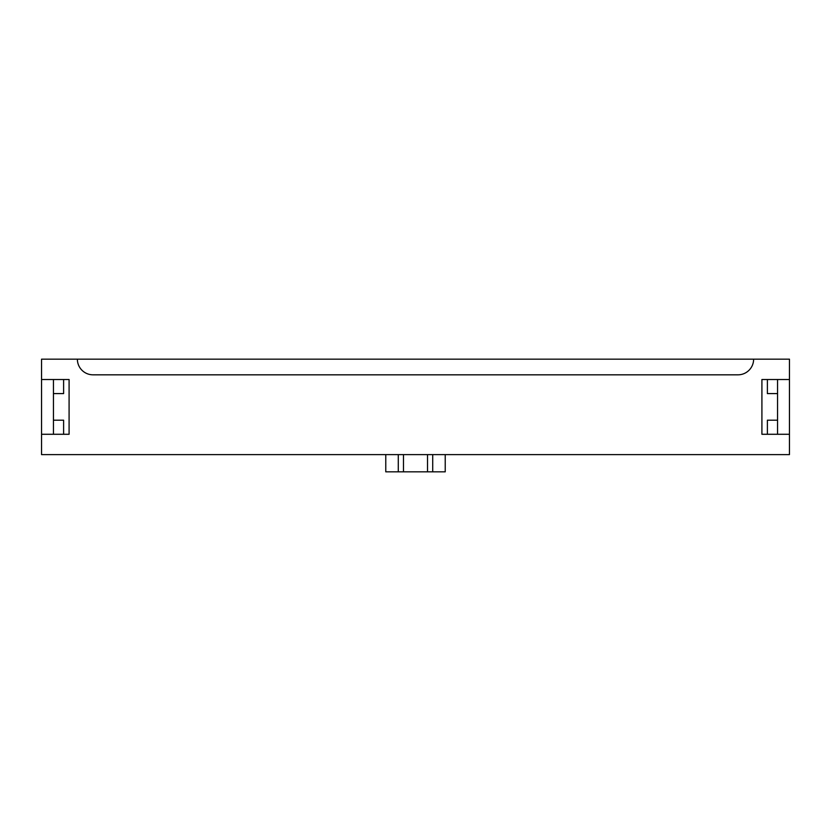 <?xml version="1.0" encoding="UTF-8"?>
<svg xmlns="http://www.w3.org/2000/svg" width="831" height="831" viewBox="0 0 831 831"><rect width="100%" height="100%" fill="white"/><g stroke="black" fill="none" stroke-linecap="round" stroke-linejoin="round"><path stroke-width="1.25" d="M53.444 434.281L53.444 420.195L63.613 420.195L63.613 434.281L63.613 420.195M63.613 393.593L63.613 379.518L63.613 393.593L53.444 393.593L53.444 379.518M41.55 434.281L41.55 379.518L69.087 379.518L69.087 434.281L41.55 434.281L41.55 454.619L789.45 454.619L789.45 359.169L753.624 359.169A15.644 15.644 0 0 1 737.97 374.823L93.03 374.823A15.644 15.644 0 0 1 77.376 359.169L41.55 359.169L41.55 379.518M53.444 393.593L53.444 420.195M767.387 393.593L767.387 379.518L767.387 393.593L777.556 393.593L777.556 379.518M777.556 434.281L777.556 420.195L767.387 420.195L767.387 434.281L767.387 420.195M789.45 434.281L761.913 434.281L761.913 379.518L789.45 379.518M777.556 393.593L777.556 420.195M753.624 359.169L77.376 359.169M385.771 454.619L385.771 471.831L427.529 471.831L427.529 454.619M398.288 454.619L398.288 471.831M403.471 454.619L403.471 471.831M432.712 454.619L432.712 471.831L427.529 471.831M445.229 454.619L445.229 471.831L432.712 471.831"/></g></svg>
